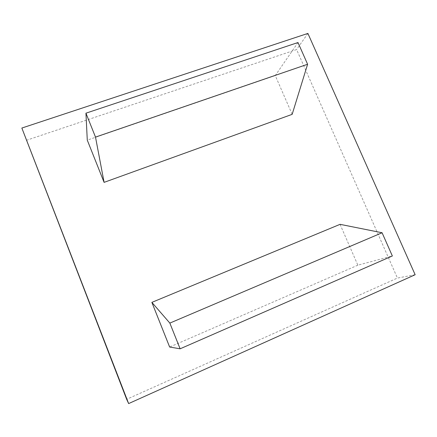 <?xml version="1.0" encoding="UTF-8"?>
<svg xmlns="http://www.w3.org/2000/svg" width="437" height="437" viewBox="0 0 437 437"><rect width="100%" height="100%" fill="white"/><g stroke="black" fill="none" stroke-linecap="round" stroke-linejoin="round"><path stroke-width="0.33" stroke-dasharray="2.19 1.64" d="M340.062 224.334L357.848 265.177L392.35 255.978M357.848 265.177L169.643 347.027M292.162 114.341L275.266 75.557L297.996 42.531M275.266 75.557L87.28 140.13M415.15 274.726L397.424 278.063L126.664 399.298M26.318 140.337L296.597 49.556L397.424 278.063M307.894 33.42L296.597 49.556"/><path stroke-width="0.66" d="M180.126 348.808L392.35 255.978L382.085 232.757L169.846 323.096L151.868 302.377L169.643 347.027L180.126 348.808L169.846 323.096M382.085 232.757L340.062 224.334L151.868 302.377M95.506 137.109L104.093 182.366L87.28 140.13L85.942 113.183L95.506 137.109L307.604 64.266L292.162 114.341L104.093 182.366M85.942 113.183L297.996 42.531L307.604 64.266M128.636 403.58L415.15 274.726L307.894 33.42L21.85 128.046L126.664 399.298L128.636 403.58L21.85 128.046"/></g></svg>
